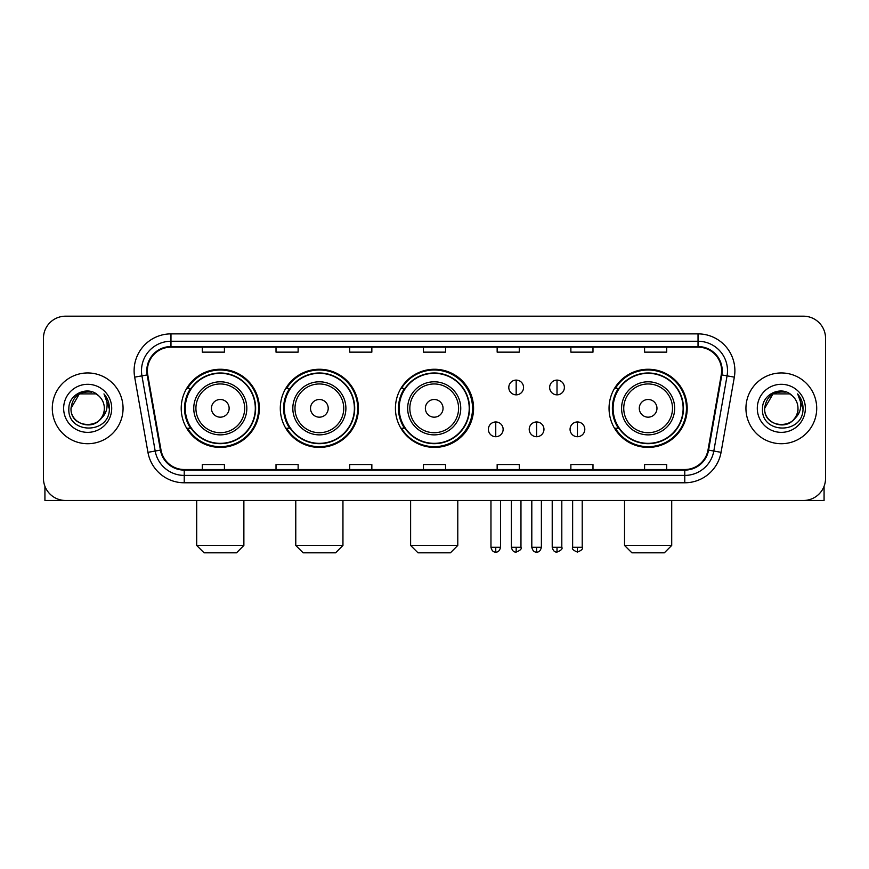 <?xml version="1.0" encoding="UTF-8"?>
<svg xmlns="http://www.w3.org/2000/svg" width="869" height="869" viewBox="0 0 869 869"><rect width="100%" height="100%" fill="white"/><g stroke="black" fill="none" stroke-linecap="round" stroke-linejoin="round"><path stroke-width="1.3" d="M609.05 408.332A39.072 39.072 0 0 0 648.122 447.405A39.072 39.072 0 0 0 687.194 408.332A39.072 39.072 0 0 0 648.122 369.26A39.072 39.072 0 0 0 609.05 408.332M395.428 408.332A39.072 39.072 0 0 0 434.5 447.405A39.072 39.072 0 0 0 473.572 408.332A39.072 39.072 0 0 0 434.5 369.26A39.072 39.072 0 0 0 395.428 408.332M280.296 408.332A39.072 39.072 0 0 0 319.357 447.405A39.072 39.072 0 0 0 358.43 408.332A39.072 39.072 0 0 0 319.357 369.26A39.072 39.072 0 0 0 280.296 408.332M181.219 408.332A39.072 39.072 0 0 0 220.292 447.405A39.072 39.072 0 0 0 259.353 408.332A39.072 39.072 0 0 0 220.292 369.26A39.072 39.072 0 0 0 181.219 408.332M190.593 428.232A35.748 35.748 0 0 1 190.593 388.432M289.659 428.232A35.748 35.748 0 0 1 289.659 388.432M404.509 428.232A35.748 35.748 0 0 1 404.509 388.432M618.424 428.232A35.748 35.748 0 0 1 618.424 388.432M43.45 338.302L43.45 478.363A22.116 22.116 0 0 0 65.566 500.479L803.434 500.479A22.116 22.116 0 0 0 825.55 478.363L825.55 338.302A22.116 22.116 0 0 0 803.434 316.186L65.566 316.186A22.116 22.116 0 0 0 43.45 338.302L43.45 478.363M52.292 408.332A35.379 35.379 0 0 0 87.682 443.711A35.379 35.379 0 0 0 123.061 408.332A35.379 35.379 0 0 0 87.682 372.953A35.379 35.379 0 0 0 52.292 408.332A35.379 35.379 0 0 0 87.682 443.711A35.379 35.379 0 0 0 123.061 408.332A35.379 35.379 0 0 0 87.682 372.953A35.379 35.379 0 0 0 52.292 408.332M745.939 408.332A35.379 35.379 0 0 0 781.318 443.711A35.379 35.379 0 0 0 816.708 408.332A35.379 35.379 0 0 0 781.318 372.953A35.379 35.379 0 0 0 745.939 408.332A35.379 35.379 0 0 0 781.318 443.711A35.379 35.379 0 0 0 816.708 408.332A35.379 35.379 0 0 0 781.318 372.953A35.379 35.379 0 0 0 745.939 408.332M147.382 370.737A23.593 23.593 0 0 1 170.976 347.155L698.024 347.155A23.593 23.593 0 0 1 721.259 374.832L707.996 450.023A23.593 23.593 0 0 1 684.772 469.51L184.228 469.51A23.593 23.593 0 0 1 161.004 450.023L147.741 374.832A23.593 23.593 0 0 1 147.382 370.737M146.796 370.737A24.18 24.18 0 0 0 147.165 374.941L160.417 450.12A24.18 24.18 0 0 0 184.228 470.107L684.772 470.107A24.18 24.18 0 0 0 708.583 450.12L721.835 374.941A24.18 24.18 0 0 0 698.024 346.557L170.976 346.557A24.18 24.18 0 0 0 146.796 370.737M134.673 377.135A36.856 36.856 0 0 1 170.976 333.881L698.024 333.881A36.856 36.856 0 0 1 734.327 377.135L721.064 452.325A36.856 36.856 0 0 1 684.772 482.784L184.228 482.784A36.856 36.856 0 0 1 147.936 452.325L134.673 377.135L141.94 375.853A29.481 29.481 0 0 1 170.976 341.256L698.024 341.256A29.481 29.481 0 0 1 727.06 375.853L713.807 451.044A29.481 29.481 0 0 1 684.772 475.408L184.228 475.408A29.481 29.481 0 0 1 155.193 451.044L141.94 375.853A29.481 29.481 0 0 1 141.484 370.737M803.434 316.186L65.566 316.186M65.566 500.479L803.434 500.479M825.55 478.363L825.55 338.302M708.583 450.12L713.807 451.044L727.06 375.853L734.327 377.135M423.442 347.155L423.442 352.141L445.558 352.141L445.558 347.155M349.729 347.155L349.729 352.141L371.845 352.141L371.845 347.155M276.016 347.155L276.016 352.141L298.132 352.141L298.132 347.155M202.303 347.155L202.303 352.141L224.419 352.141L224.419 347.155M497.155 347.155L497.155 352.141L519.271 352.141L519.271 347.155M570.868 347.155L570.868 352.141L592.984 352.141L592.984 347.155M644.581 347.155L644.581 352.141L666.697 352.141L666.697 347.155M445.558 469.51L445.558 464.524L423.442 464.524L423.442 469.51M371.845 469.51L371.845 464.524L349.729 464.524L349.729 469.51M298.132 469.51L298.132 464.524L276.016 464.524L276.016 469.51M224.419 469.51L224.419 464.524L202.303 464.524L202.303 469.51M519.271 469.51L519.271 464.524L497.155 464.524L497.155 469.51M592.984 469.51L592.984 464.524L570.868 464.524L570.868 469.51M666.697 469.51L666.697 464.524L644.581 464.524L644.581 469.51M98.588 395.743A16.663 16.663 0 0 1 104.334 408.332C105.355 429.818 69.998 429.818 71.019 408.332L79.351 393.907L96.003 393.907L98.588 395.743C88.366 385.032 68.684 393.853 68.868 408.332C67 434.055 108.69 434.717 109.364 409.581L109.407 408.332C109.342 402.868 107.528 398.067 103.954 393.939C106.67 398.393 107.626 403.194 106.822 408.332C106.04 412.699 103.922 416.273 100.446 419.032A16.663 16.663 0 0 0 104.334 408.332C105.355 429.818 69.998 429.818 71.019 408.332C72.638 396.362 79.503 390.963 91.614 392.147M100.446 419.032C91.603 430.991 70.15 423.344 71.019 408.332M63.643 408.332A24.028 24.028 0 0 0 87.682 432.36A24.028 24.028 0 0 0 111.71 408.332A24.028 24.028 0 0 0 87.682 384.304A24.028 24.028 0 0 0 63.643 408.332M104.117 394.124L109.396 408.962M44.927 486.303L44.927 500.479L130.437 500.479M236.509 552.814L204.074 552.814L196.698 545.439L243.874 545.439L236.509 552.814M229.134 408.332A8.842 8.842 0 0 0 220.292 399.49A8.842 8.842 0 0 0 211.439 408.332A8.842 8.842 0 0 0 220.292 417.174A8.842 8.842 0 0 0 229.134 408.332M246.829 408.332A26.537 26.537 0 0 0 220.292 381.795A26.537 26.537 0 0 0 193.754 408.332A26.537 26.537 0 0 0 220.292 434.869A26.537 26.537 0 0 0 246.829 408.332A26.537 26.537 0 0 1 220.292 434.869A26.537 26.537 0 0 1 193.754 408.332M255.301 408.332A35.01 35.01 0 0 0 220.292 373.322A35.01 35.01 0 0 0 185.271 408.332A35.01 35.01 0 0 0 220.292 443.342A35.01 35.01 0 0 0 255.301 408.332M258.614 408.332A38.334 38.334 0 0 1 187.53 428.232L191.082 428.232A35.347 35.347 0 0 0 243.668 434.837A35.347 35.347 0 0 0 243.668 381.828A35.347 35.347 0 0 0 191.082 388.432L187.53 388.432A38.334 38.334 0 0 1 258.614 408.332M335.575 552.814L303.14 552.814L295.775 545.439L342.951 545.439L335.575 552.814M328.21 408.332A8.842 8.842 0 0 0 319.357 399.49A8.842 8.842 0 0 0 310.515 408.332A8.842 8.842 0 0 0 319.357 417.174A8.842 8.842 0 0 0 328.21 408.332M345.895 408.332A26.537 26.537 0 0 0 319.357 381.795A26.537 26.537 0 0 0 292.82 408.332A26.537 26.537 0 0 0 319.357 434.869A26.537 26.537 0 0 0 345.895 408.332A26.537 26.537 0 0 1 319.357 434.869A26.537 26.537 0 0 1 292.82 408.332M354.378 408.332A35.01 35.01 0 0 0 319.357 373.322A35.01 35.01 0 0 0 284.348 408.332A35.01 35.01 0 0 0 319.357 443.342A35.01 35.01 0 0 0 354.378 408.332M357.691 408.332A38.334 38.334 0 0 1 286.596 428.232L290.148 428.232A35.347 35.347 0 0 0 342.744 434.837A35.347 35.347 0 0 0 342.744 381.828A35.347 35.347 0 0 0 290.148 388.432L286.596 388.432A38.334 38.334 0 0 1 357.691 408.332M450.424 552.814L417.989 552.814L410.613 545.439L457.789 545.439L450.424 552.814M443.049 408.332A8.842 8.842 0 0 0 434.207 399.49A8.842 8.842 0 0 0 425.365 408.332A8.842 8.842 0 0 0 434.207 417.174A8.842 8.842 0 0 0 443.049 408.332M460.744 408.332A26.537 26.537 0 0 0 434.207 381.795A26.537 26.537 0 0 0 407.67 408.332A26.537 26.537 0 0 0 434.207 434.869A26.537 26.537 0 0 0 460.744 408.332A26.537 26.537 0 0 1 434.207 434.869A26.537 26.537 0 0 1 407.67 408.332M469.217 408.332A35.01 35.01 0 0 0 434.207 373.322A35.01 35.01 0 0 0 399.186 408.332A35.01 35.01 0 0 0 434.207 443.342A35.01 35.01 0 0 0 469.217 408.332M472.54 408.332A38.334 38.334 0 0 1 401.445 428.232L404.997 428.232A35.347 35.347 0 0 0 457.594 434.837A35.347 35.347 0 0 0 457.594 381.828A35.347 35.347 0 0 0 404.997 388.432L401.445 388.432A38.334 38.334 0 0 1 472.54 408.332M664.34 552.814L631.904 552.814L624.529 545.439L671.715 545.439L664.34 552.814M656.964 408.332A8.842 8.842 0 0 0 648.122 399.49A8.842 8.842 0 0 0 639.28 408.332A8.842 8.842 0 0 0 648.122 417.174A8.842 8.842 0 0 0 656.964 408.332M674.659 408.332A26.537 26.537 0 0 0 648.122 381.795A26.537 26.537 0 0 0 621.585 408.332A26.537 26.537 0 0 0 648.122 434.869A26.537 26.537 0 0 0 674.659 408.332A26.537 26.537 0 0 1 648.122 434.869A26.537 26.537 0 0 1 621.585 408.332M683.132 408.332A35.01 35.01 0 0 0 648.122 373.322A35.01 35.01 0 0 0 613.112 408.332A35.01 35.01 0 0 0 648.122 443.342A35.01 35.01 0 0 0 683.132 408.332M686.456 408.332A38.334 38.334 0 0 1 615.361 428.232L618.913 428.232A35.347 35.347 0 0 0 671.509 434.837A35.347 35.347 0 0 0 671.509 381.828A35.347 35.347 0 0 0 618.913 388.432L615.361 388.432A38.334 38.334 0 0 1 686.456 408.332M516.175 380.101A7.376 7.376 0 0 0 508.799 387.465A7.376 7.376 0 0 0 516.175 394.841A7.376 7.376 0 0 0 523.551 387.465A7.376 7.376 0 0 0 516.175 380.101L516.175 394.841A7.376 7.376 0 0 0 523.551 387.465A7.376 7.376 0 0 0 516.175 380.101M557.007 380.101A7.376 7.376 0 0 0 549.642 387.465A7.376 7.376 0 0 0 557.007 394.841A7.376 7.376 0 0 0 564.383 387.465A7.376 7.376 0 0 0 557.007 380.101L557.007 394.841A7.376 7.376 0 0 0 564.383 387.465A7.376 7.376 0 0 0 557.007 380.101M495.754 421.965A7.376 7.376 0 0 0 488.389 429.34A7.376 7.376 0 0 0 495.754 436.716A7.376 7.376 0 0 0 503.129 429.34A7.376 7.376 0 0 0 495.754 421.965L495.754 436.716A7.376 7.376 0 0 0 503.129 429.34A7.376 7.376 0 0 0 495.754 421.965M536.597 421.965A7.376 7.376 0 0 0 529.221 429.34A7.376 7.376 0 0 0 536.597 436.716A7.376 7.376 0 0 0 543.961 429.34A7.376 7.376 0 0 0 536.597 421.965L536.597 436.716A7.376 7.376 0 0 0 543.961 429.34A7.376 7.376 0 0 0 536.597 421.965M577.429 421.965A7.376 7.376 0 0 0 570.064 429.34A7.376 7.376 0 0 0 577.429 436.716A7.376 7.376 0 0 0 584.804 429.34A7.376 7.376 0 0 0 577.429 421.965L577.429 436.716A7.376 7.376 0 0 0 584.804 429.34A7.376 7.376 0 0 0 577.429 421.965M824.073 486.303L824.073 500.479L738.563 500.479M792.235 395.743A16.663 16.663 0 0 1 797.981 408.332C799.002 429.818 763.645 429.818 764.666 408.332L772.997 393.907L789.649 393.907L792.235 395.743C782.013 385.032 762.33 393.853 762.515 408.332C760.636 434.055 802.337 434.717 803.01 409.581L803.043 408.332C802.989 402.868 801.164 398.067 797.59 393.939C800.316 398.393 801.272 403.194 800.468 408.332C799.686 412.699 797.557 416.273 794.092 419.032A16.663 16.663 0 0 0 797.981 408.332C799.002 429.818 763.645 429.818 764.666 408.332C766.284 396.362 773.149 390.963 785.261 392.147M794.092 419.032C785.239 430.991 763.797 423.344 764.666 408.332M757.29 408.332A24.028 24.028 0 0 0 781.318 432.36A24.028 24.028 0 0 0 805.357 408.332A24.028 24.028 0 0 0 781.318 384.304A24.028 24.028 0 0 0 757.29 408.332M797.753 394.124L803.043 408.962M698.024 333.881L698.024 346.557M141.94 375.853L147.165 374.941M184.228 482.784L184.228 470.107M684.772 470.107L684.772 482.784M147.936 452.325L160.417 450.12M721.835 374.941L727.06 375.853M170.976 333.881L170.976 346.557M713.807 451.044L721.064 452.325M244.667 408.332A24.375 24.375 0 0 0 220.292 383.957A24.375 24.375 0 0 0 195.916 408.332A24.375 24.375 0 0 0 220.292 432.708A24.375 24.375 0 0 0 244.667 408.332M343.733 408.332A24.375 24.375 0 0 0 319.357 383.957A24.375 24.375 0 0 0 294.982 408.332A24.375 24.375 0 0 0 319.357 432.708A24.375 24.375 0 0 0 343.733 408.332M458.582 408.332A24.375 24.375 0 0 0 434.207 383.957A24.375 24.375 0 0 0 409.831 408.332A24.375 24.375 0 0 0 434.207 432.708A24.375 24.375 0 0 0 458.582 408.332M672.497 408.332A24.375 24.375 0 0 0 648.122 383.957A24.375 24.375 0 0 0 623.746 408.332A24.375 24.375 0 0 0 648.122 432.708A24.375 24.375 0 0 0 672.497 408.332M516.175 547.285L511.385 547.285C512.221 550.696 513.818 552.293 516.175 552.076L516.175 547.285L520.966 547.285L520.966 500.479M557.007 547.285L552.217 547.285C553.053 550.696 554.65 552.293 557.007 552.076L557.007 547.285L561.808 547.285L561.808 500.479M495.754 547.285L490.963 547.285C491.8 550.696 493.396 552.293 495.754 552.076L495.754 547.285L500.544 547.285L500.544 500.479M536.597 547.285L531.806 547.285C532.643 550.696 534.239 552.293 536.597 552.076L536.597 547.285L541.387 547.285L541.387 500.479M577.429 547.285L572.638 547.285C571.672 548.817 573.268 550.414 577.429 552.076L577.429 547.285L582.219 547.285L582.219 500.479M243.874 500.479L243.874 545.439M196.698 500.479L196.698 545.439M342.951 500.479L342.951 545.439M295.775 500.479L295.775 545.439M457.789 500.479L457.789 545.439M410.613 500.479L410.613 545.439M671.715 500.479L671.715 545.439M624.529 500.479L624.529 545.439M511.385 547.285L511.385 500.479M520.966 547.285C521.943 548.817 520.346 550.414 516.175 552.076M552.217 547.285L552.217 500.479M561.808 547.285C562.775 548.817 561.178 550.414 557.007 552.076M490.963 547.285L490.963 500.479M500.544 547.285C499.708 550.696 498.111 552.293 495.754 552.076M531.806 547.285L531.806 500.479M541.387 547.285C540.551 550.696 538.954 552.293 536.597 552.076M572.638 547.285L572.638 500.479M582.219 547.285C583.197 548.817 581.6 550.414 577.429 552.076"/></g></svg>
